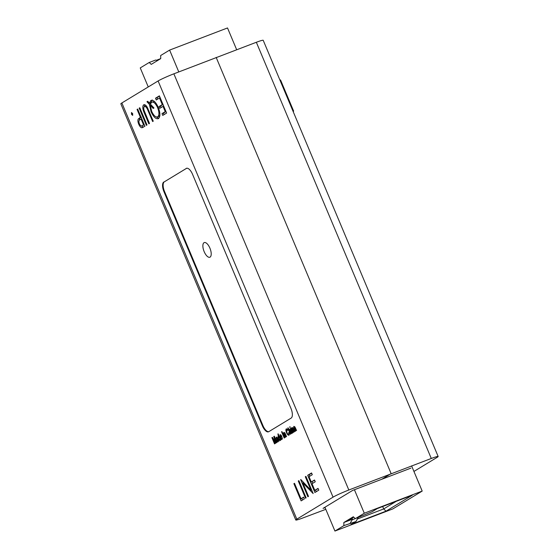 <?xml version="1.0" encoding="UTF-8"?>
<svg xmlns="http://www.w3.org/2000/svg" width="559" height="559" viewBox="0 0 559 559"><rect width="100%" height="100%" fill="white"/><g stroke="black" fill="none" stroke-linecap="round" stroke-linejoin="round"><path stroke-width="0.84" d="M325.079 507.607L323.053 508.383L352.659 490.404L381.776 479.266L391.118 473.592L216.172 57.402L391.118 473.592L381.776 479.266L410.9 468.128M325.806 509.326L302.657 518.039A13.577 0.95 -22.8 0 1 295.795 520.024A13.577 0.95 -22.8 0 1 296.822 519.157L333.052 497.154A13.577 0.95 -22.8 0 1 348.823 490.005L431.289 458.471A13.577 0.95 -22.8 0 1 438.158 456.486A13.577 0.95 -22.8 0 1 437.131 457.353L413.933 471.44M295.795 520.024L120.842 103.834A13.577 0.95 -22.8 0 1 121.869 102.968L158.099 80.964A13.577 0.95 -22.8 0 1 173.87 73.816L256.343 42.274A13.577 0.95 -22.8 0 1 263.205 40.297L438.158 456.486M210.072 257.119A7.84 3.319 -110.9 0 0 210.03 248.441A7.84 3.319 -110.9 0 0 204.245 242.585A7.84 3.319 -110.9 0 0 204.014 242.697A7.84 3.319 -110.9 0 0 204.056 251.375A7.84 3.319 -110.9 0 0 209.849 257.231A7.84 3.319 -110.9 0 0 210.072 257.119M186.727 168.224L164.367 181.808A8.483 3.592 -110.9 0 0 164.535 191.499L262.926 425.56A8.483 3.592 -110.9 0 0 268.767 431.674M164.367 181.808L186.699 168.231M262.926 425.56L262.353 425.776A8.483 3.592 -110.9 0 0 268.488 431.814A8.483 3.592 -110.9 0 0 268.739 431.695L291.134 418.097A8.483 3.592 -110.9 0 0 290.959 408.405L192.569 174.345A8.483 3.592 -110.9 0 0 186.433 168.308A8.483 3.592 -110.9 0 0 186.182 168.427M262.353 425.776L163.962 191.716L164.535 191.499M163.787 182.024A8.483 3.592 -110.9 0 0 163.962 191.716M295.55 431.241L295.928 430.206L296.577 430.514L294.935 426.936L293.824 426.356L293.573 428.222L294.069 427.118L294.502 427.153L294.921 427.908L294.286 428.76L294.411 430.311L295.459 431.282M294.069 427.118L294.956 426.978M290.414 428.529L292.336 433.092L292.65 432.897L290.736 428.334L290.414 428.529L290.764 428.397M289.555 429.857L291.567 433.553L291.889 433.358L290.68 430.486L289.324 429.095L289.073 430.095L288.116 427.817L287.794 428.012L290.421 434.252L290.743 434.057L289.555 429.857L290.24 429.591M284.196 433.106L286.208 436.81L286.529 436.614L285.027 433.085L283.986 432.338L283.734 433.386L283.147 432.945L285.062 437.508L285.383 437.313L284.196 433.106L284.887 432.841L284.279 433.078M282.246 437.606L281.673 438.752L282.407 438.473L281.729 438.724L280.583 437.613L281.834 436.593C281.24 435.181 280.639 434.56 280.031 434.734L280.199 437.648C280.807 439.081 281.422 439.681 282.029 439.451L282.246 437.606M277.942 441.931L278.319 440.897L278.969 441.205L277.327 437.634L276.216 437.054L275.964 438.913L276.46 437.809L276.894 437.851L277.313 438.598L276.684 439.451L276.803 441.002L277.851 441.973M276.46 437.809L277.348 437.676M311.559 472.949L307.688 475.297L314.92 492.5L318.784 490.145L318.043 488.384L314.794 490.362L312.013 483.745L315.262 481.767L314.521 480.006L311.272 481.977L309.043 476.687L312.299 474.71L311.559 472.949M298.897 480.635L298.282 481.006L305.514 498.209L306.129 497.838L298.897 480.635M131.505 114.309L132.679 115.399L132.644 113.617L131.47 112.527L131.505 114.309L132.728 113.84M146.395 125.335L147.01 124.957L139.785 107.761L139.17 108.132L146.395 125.335M146.961 101.738L149.379 104.337L151.035 111.695C153.564 117.131 156.038 119.423 158.456 118.564C160.447 116.705 160.37 112.939 158.225 107.258C155.695 101.878 153.229 99.621 150.832 100.494L149.47 103.142L147.73 101.27L146.961 101.738L147.849 101.396M158.092 118.739L158.456 118.564M162.746 115.406L166.617 113.051L159.385 95.855L155.521 98.202L156.261 99.963L159.511 97.993L162.292 104.61L159.042 106.58L159.783 108.348L163.032 106.371L165.261 111.66L162.005 113.638L162.746 115.406M144.348 106.643C145.27 106.189 146.255 106.965 147.317 108.963L152.642 121.541L153.257 121.17L147.241 107.23C145.85 105.05 144.627 104.274 143.572 104.903C142.3 106.51 142.608 109.361 144.495 113.449L148.862 123.839L149.477 123.462L144.089 110.444C143.544 108.481 143.635 107.216 144.348 106.643L145.787 106.098M141.469 125.95L143.321 127.2L141.888 127.745L144.907 126.243L137.675 109.04L137.06 109.41L140.393 117.355L138.276 118.99C137.647 120.143 137.8 121.869 138.744 124.189C139.708 126.418 140.756 127.606 141.888 127.745L142.447 127.627M294.502 483.304L293.887 483.675L301.119 500.878L304.369 498.901L303.628 497.14L300.994 498.74L294.502 483.304M300.658 479.566L307.883 496.769L308.505 496.392L302.824 482.885L313.159 493.562L305.927 476.366L305.312 476.736L311.007 490.278L300.805 479.51M271.912 437.655L274.539 443.902L274.888 443.685L272.666 438.403L275.545 443.287L275.915 443.063L274.357 437.376L276.579 442.658L276.929 442.449L274.301 436.202L273.784 436.523L275.335 442.225L272.443 437.334L271.912 437.655L272.499 437.431M280.178 439.605L280.471 440.296L280.786 440.101L278.165 433.861L277.844 434.057L278.815 436.362L278.026 435.95L278.27 438.773L280.01 440.674L280.527 439.472M281.575 431.786L284.203 438.032L284.552 437.816L281.925 431.576L281.575 431.786L281.96 431.646M286.641 429.515L287.808 430.416L288.081 430.018L286.355 428.781C285.691 429.424 285.747 430.709 286.536 432.631C287.382 434.629 288.22 435.475 289.059 435.181L289.199 432.484L288.758 432.491L288.647 434.518L289.485 434.196L288.724 434.483C288.081 434.588 287.473 433.896 286.886 432.414L286.641 429.515L287.494 429.179L286.781 429.459M289.709 426.845L290.044 427.649L290.058 426.713M292.238 428.229L294.251 431.925L294.565 431.737L293.063 428.208L292.022 427.453L291.77 428.508L291.183 428.061L293.098 432.624L293.419 432.428L292.238 428.229L292.923 427.963L292.315 428.194M296.305 430.06L295.928 430.206M294.761 430.178L294.411 430.311M295.522 428.292L294.286 428.76M295.299 427.761L294.921 427.908M295.222 427.572L294.845 427.719M293.922 428.089L293.573 428.222M288.144 427.88L287.794 428.012M289.464 429.948L289.073 430.095M290.247 429.591L289.639 429.822M281.1 437.306L280.199 437.648M281.645 436.97L281.45 436.446M278.696 440.751L278.319 440.897M277.152 440.869L276.803 441.002M277.914 438.983L276.684 439.451M277.69 438.452L277.313 438.598M277.613 438.263L277.236 438.41M276.314 438.78L275.964 438.913M316.247 491.689L315.562 490.061M312.726 483.311L312.041 481.683M309.756 476.254L309.127 474.745L307.688 475.297M309.127 474.745L311.663 473.2M314.633 480.258L311.272 481.977M318.155 488.643L314.794 490.362M298.946 480.754L298.282 481.006M139.834 107.88L139.17 108.132M150.839 104.617L150.874 105.148M150.497 103.904L149.379 104.337M151.035 111.695L151.706 111.437M150.022 102.933L150.602 103.555M152.265 99.949L150.909 102.597L149.47 103.142M158.798 118.305L156.143 116.873M164.073 114.595L163.445 113.093L162.005 113.638M163.445 113.093L165.981 111.548M165.925 111.409L165.261 111.66M163.703 106.119L163.032 106.371M161.111 107.538L160.475 106.035L159.042 106.58M160.475 106.035L163.018 104.491M162.955 104.351L162.292 104.61M160.174 97.734L159.511 97.993M157.589 99.16L156.953 97.65L155.521 98.202M156.953 97.65L159.497 96.113M147.981 108.712L147.317 108.963M146.381 105.986L145.948 106.021M144.18 106.783L144.606 104.729M139.415 123.93L138.744 124.189M139.331 120.262L139.715 118.445L138.276 118.99M139.715 118.445L141.343 117.104M141.057 117.097L140.393 117.355M137.724 109.159L137.06 109.41M302.447 500.074L301.762 498.446M294.551 483.423L293.887 483.675M303.74 497.398L300.994 498.74M311.67 490.019L311.007 490.278M305.983 476.485L305.312 476.736M303.691 482.557L302.824 482.885M274.35 436.306L273.784 436.523M274.735 437.236L274.357 437.376M278.193 433.924L277.844 434.057M286.921 432.491L286.536 432.631M151.209 105.015L150.322 105.358L153.208 108.46L153.977 107.999L150.441 104.184L151.552 102.269L154.55 101.591M159.881 115.42L157.715 116.803C155.751 117.53 153.739 115.72 151.671 111.367L150.322 105.358M144.271 124.734L142.293 125.614C141.455 126.495 140.477 125.894 139.359 123.812C138.611 121.436 138.8 120.101 139.918 119.808L141.134 119.116L143.544 124.853L142.293 125.614L143.726 125.062M295.599 428.48L295.222 428.627L295.32 430.472L294.712 430.074L295.222 428.627M295.25 430.507L295.928 430.248L294.712 430.074M295.977 429.354L295.536 429.522M281.729 436.341L280.283 436.893L280.332 435.461L281.254 435.461M280.332 435.461L281.638 436.146M281.303 436.272L280.283 436.893M277.998 439.171L277.613 439.318L277.711 441.17L277.103 440.765L277.613 439.318M277.641 441.198L278.319 440.939L277.103 440.765M278.368 440.045L277.928 440.212M159.147 116.251L157.715 116.803C159.364 115.315 159.329 112.261 157.61 107.642L158.274 107.384M151.552 102.269C153.501 101.486 155.521 103.275 157.61 107.642M144.215 124.594L143.544 124.853M141.804 118.864L141.134 119.116M279.884 437.949L279.703 439.954L280.206 439.758L279.745 439.933L278.585 438.577L278.347 436.663L279.2 436.327M278.424 436.628L279.207 436.334M278.347 436.663L279.535 438.074M334.939 531.05L392.83 508.907L422.192 491.081L364.293 513.218L355.349 518.654L353.302 516.761L343.827 522.518L343.883 525.621L334.939 531.05L324.926 507.244M364.293 513.218L354.42 489.726M422.192 491.081L411.599 465.885M352.107 519.891L372.238 511.653L377.241 508.613L412.332 495.19L386.038 511.164L350.94 524.587L355.943 521.547L343.883 525.621M382.67 506.538L383.684 508.942L396.1 501.402M357.376 519.004L383.684 508.942L386.038 511.164M352.065 518.172L352.498 519.199L350.255 523.182M353.735 517.159L346.755 521.4L352.498 519.199M346.755 521.4L343.827 522.518M358.186 517.571L355.943 521.547M148.254 86.945L140.253 67.918L149.197 62.489L151.244 64.383L160.719 58.625L160.671 55.523L169.615 50.093L178.782 71.908M169.615 50.093L227.513 27.95L236.653 49.688M149.197 62.489L155.577 60.051L157.596 60.526M156.457 60.26L160.719 58.625M279.961 80.161L280.534 79.944L293.657 111.15L293.126 111.472M293.657 111.15L293.084 111.374M256.343 42.274L431.289 458.471M348.823 490.005L173.87 73.816M158.099 80.964L333.052 497.154M296.822 519.157L121.869 102.968M295.452 428.124L294.502 428.487M277.844 438.815L276.894 439.178M148.974 110.982L148.31 111.234M145.158 113.197L144.495 113.449M141.099 117.194L139.904 117.649M295.32 428.858L295.697 428.711M277.711 439.549L278.096 439.402"/></g></svg>
